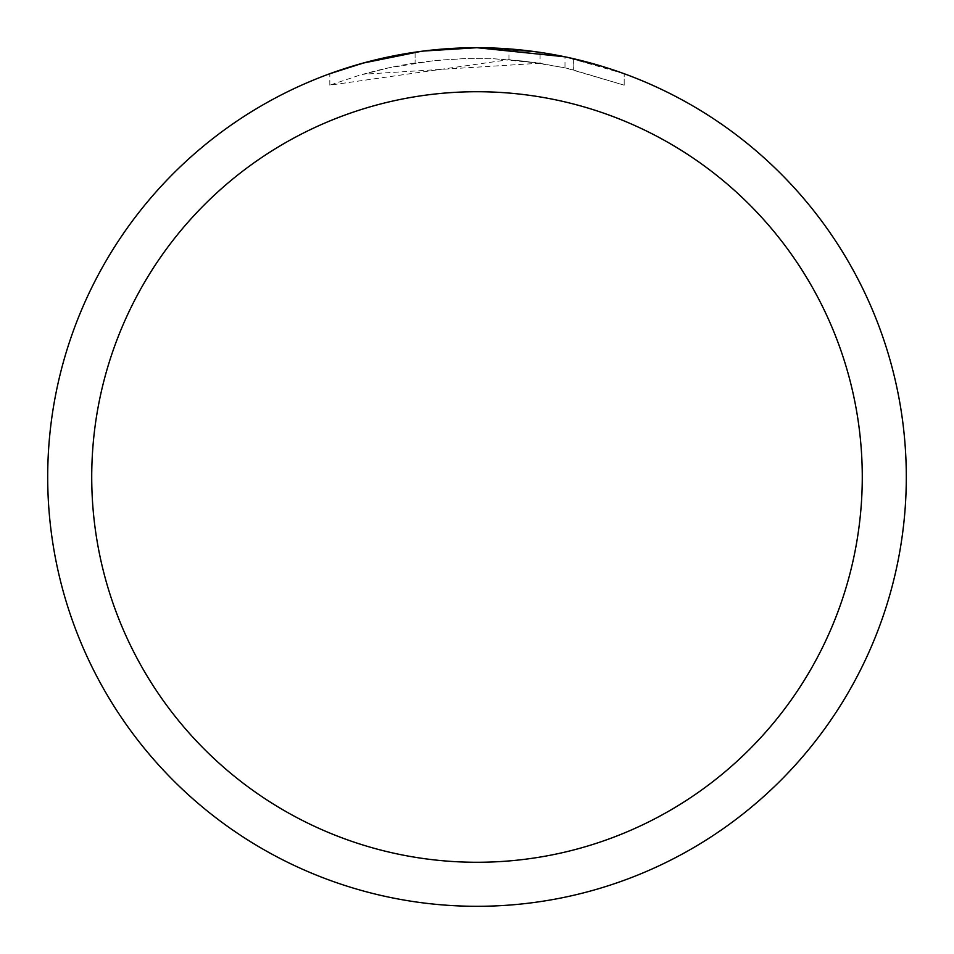 <?xml version="1.0" encoding="UTF-8"?>
<svg xmlns="http://www.w3.org/2000/svg" width="954" height="954" viewBox="0 0 954 954"><rect width="100%" height="100%" fill="white"/><g stroke="black" fill="none" stroke-linecap="round" stroke-linejoin="round"><path stroke-width="0.72" stroke-dasharray="4.77 3.58" d="M448.595 48.642L477 47.712L540.083 52.363L477 47.7A429.3 429.3 0 0 1 906.3 477A429.3 429.3 0 0 1 477 906.3A429.3 429.3 0 0 1 47.7 477A429.3 429.3 0 0 1 477 47.7L522.804 50.157L567.332 57.312M600.615 65.886L624.154 73.72L564.995 56.811L564.995 67.782L624.154 85.168L568.632 68.581L536.649 62.702L508.935 59.649L329.857 85.156L358.764 75.473L388.35 67.925L433.545 60.698L464.002 58.635L494.53 58.802L540.083 63.214L540.083 52.363M540.083 63.214L363.057 74.245A418.567 418.567 0 0 1 415.097 63.036L438.303 60.221L463.954 58.635L494.232 58.79L524.593 61.151L564.995 67.782M440.688 49.238L415.097 52.196L415.097 63.036L415.097 52.184A429.3 429.3 0 0 0 363.057 63.095L373.157 60.448M423.469 51.051L421.131 51.349M624.19 85.168L624.19 73.72L624.19 85.168M573.163 69.63L573.163 58.611L573.163 69.63M508.935 59.649L508.935 48.892M329.822 85.156L329.822 73.72L370.808 61.044L391.724 56.25L423.493 51.051L444.838 48.904L477 47.7A429.3 429.3 0 0 1 906.3 477A429.3 429.3 0 0 1 477 906.3A429.288 429.288 0 0 1 47.712 477A429.288 429.288 0 0 1 477 47.712A429.288 429.288 0 0 1 906.288 477A429.288 429.288 0 0 1 477 906.288A429.3 429.3 0 0 1 47.7 477A429.3 429.3 0 0 1 477 47.7M398.188 54.998L402.409 54.235M415.097 52.184L428.286 50.479M437.004 49.572L438.566 49.429M441.654 49.155L446.424 48.797M454.831 48.272L466.959 47.819M573.366 58.659L573.366 69.678"/><path stroke-width="1.43" d="M564.995 56.811L477 47.712A429.3 429.3 0 0 1 906.3 477A429.3 429.3 0 0 1 477 906.3A429.3 429.3 0 0 1 47.7 477A429.3 429.3 0 0 1 477 47.7L423.469 51.051M567.332 57.312L600.615 65.886M477 91.727A385.273 385.273 0 0 1 862.273 477A385.273 385.273 0 0 1 477 862.273A385.273 385.273 0 0 1 91.727 477A385.273 385.273 0 0 1 477 91.727M421.131 51.349L363.057 63.095L329.857 73.72M440.688 49.238L448.595 48.642M373.157 60.448L398.188 54.998M402.409 54.235L415.097 52.184M428.286 50.479L437.004 49.572M438.566 49.429L441.654 49.155M446.424 48.797L454.831 48.272M466.959 47.819L477 47.7"/></g></svg>

